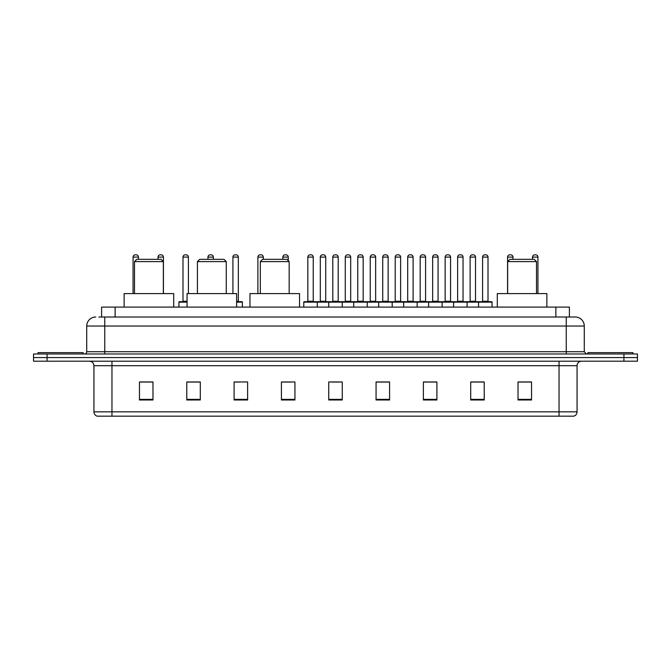<?xml version="1.0" encoding="UTF-8"?>
<svg xmlns="http://www.w3.org/2000/svg" width="671" height="671" viewBox="0 0 671 671"><rect width="100%" height="100%" fill="white"/><g stroke="black" fill="none" stroke-linecap="round" stroke-linejoin="round"><path stroke-width="1.01" d="M101.606 317.022L101.606 307.108L569.394 307.108L569.394 317.022M99.107 317.022L572.103 317.022M98.897 317.022L104.76 317.022L104.76 326.039L86.727 326.039L86.727 351.721A2.256 2.256 0 0 1 84.479 353.978M95.743 317.022A9.017 9.017 0 0 0 86.727 326.039M584.273 326.039L566.24 326.039L566.24 317.022L575.257 317.022A9.017 9.017 0 0 1 584.273 326.039L584.273 351.721L586.521 353.978M47.071 353.978L33.55 353.978L33.55 357.584L47.071 357.584L33.55 357.584L33.55 361.191L47.071 361.191L47.071 357.584L623.929 357.584L47.071 357.584L47.071 353.978L623.929 353.978L623.929 357.584L637.45 357.584L623.929 357.584L623.929 361.191L47.071 361.191M637.45 353.978L637.45 357.584L637.45 353.978L623.929 353.978M573.588 416.171L559.035 416.171L559.035 411.843L577.06 411.843L577.06 365.695A4.504 4.504 0 0 1 581.564 361.191M573.453 416.171L97.186 416.171A4.504 4.504 0 0 1 93.94 411.843L93.94 365.695C93.672 362.961 92.17 361.459 89.436 361.191M531.541 399.991L531.541 381.967L518.02 381.967L518.02 399.991L531.541 399.991M484.219 399.991L484.219 381.967L470.698 381.967L470.698 399.991L484.219 399.991M436.905 399.991L436.905 381.967L423.384 381.967L423.384 399.991L436.905 399.991M389.583 399.991L389.583 381.967L376.062 381.967L376.062 399.991L389.583 399.991M152.98 399.991L152.98 381.967L139.459 381.967L139.459 399.991L152.98 399.991M200.302 399.991L200.302 381.967L186.781 381.967L186.781 399.991L200.302 399.991M247.616 399.991L247.616 381.967L234.095 381.967L234.095 399.991L247.616 399.991M294.938 399.991L294.938 381.967L281.417 381.967L281.417 399.991L294.938 399.991M342.26 399.991L342.26 381.967L328.74 381.967L328.74 399.991L342.26 399.991M637.45 361.191L637.45 357.584L637.45 361.191L623.929 361.191M431.99 382.059L426.261 382.059M481.921 382.059L476.2 382.059M281.417 382.059L290.971 382.059M234.095 382.059L239.01 382.059M195.613 382.059L189.079 382.059M376.062 382.059L388.811 382.059M382.051 382.059L376.33 382.059M332.12 382.059L338.88 382.059M200.302 382.059L186.781 382.059M152.98 382.059L139.459 382.059M436.905 382.059L423.384 382.059M484.219 382.059L470.698 382.059M531.541 382.059L518.02 382.059M83.12 353.978L83.12 352.627L38.054 352.627L38.054 353.978M134.502 261.589L163.347 261.589L161.09 259.333L136.75 259.333L134.502 261.589L134.502 293.588M163.347 261.589L163.347 293.588M173.705 307.108L173.705 293.588L124.135 293.588L124.135 307.108M197.417 261.589L226.261 261.589L224.005 259.333L199.664 259.333L197.417 261.589L197.417 293.588M226.261 261.589L226.261 293.588M236.62 307.108L236.62 293.588L187.05 293.588L187.05 307.108M260.331 261.589L289.167 261.589L286.92 259.333L262.579 259.333L260.331 261.589L260.331 293.588M289.167 261.589L289.167 293.588M299.534 307.108L299.534 293.588L249.964 293.588L249.964 307.108M507.653 261.589L536.498 261.589L534.25 259.333L509.91 259.333L507.653 261.589L507.653 293.588M536.498 261.589L536.498 293.588M546.865 307.108L546.865 293.588L497.295 293.588L497.295 307.108M632.946 353.978L632.946 352.627L587.88 352.627L587.88 353.978M478.54 307.108L478.54 302.151A0.453 0.453 0 0 1 478.993 301.698L491.617 301.698A0.453 0.453 0 0 1 492.061 302.151L303.77 302.151A0.453 0.453 0 0 1 304.223 301.698L316.846 301.698A0.453 0.453 0 0 1 317.291 302.151L317.291 307.108M313.24 301.245A0.453 0.453 0 0 0 313.684 301.698A0.453 0.453 0 0 1 313.24 301.245L313.24 257.085A2.256 2.256 0 0 0 310.983 254.829L310.086 254.829L310.983 254.829A2.256 2.256 0 0 1 313.24 257.085L307.83 257.085A2.256 2.256 0 0 1 310.086 254.829A2.256 2.256 0 0 0 307.83 257.085L307.83 301.245A0.453 0.453 0 0 1 307.377 301.698A0.453 0.453 0 0 0 307.83 301.245L313.24 301.245M316.846 301.698L304.223 301.698A0.453 0.453 0 0 0 303.77 302.151L303.77 307.108M328.74 307.108L328.74 302.151A0.453 0.453 0 0 1 329.193 301.698L341.807 301.698A0.453 0.453 0 0 1 342.26 302.151L342.26 307.108M338.201 301.245A0.453 0.453 0 0 0 338.654 301.698A0.453 0.453 0 0 1 338.201 301.245L338.201 257.085A2.256 2.256 0 0 0 335.953 254.829L335.047 254.829L335.953 254.829A2.256 2.256 0 0 1 338.201 257.085L332.799 257.085A2.256 2.256 0 0 1 335.047 254.829A2.256 2.256 0 0 0 332.799 257.085L332.799 301.245A0.453 0.453 0 0 1 332.346 301.698A0.453 0.453 0 0 0 332.799 301.245L338.201 301.245M353.709 307.108L353.709 302.151A0.453 0.453 0 0 1 354.154 301.698L366.777 301.698A0.453 0.453 0 0 1 367.23 302.151L367.23 307.108M363.17 301.245A0.453 0.453 0 0 0 363.623 301.698A0.453 0.453 0 0 1 363.17 301.245L363.17 257.085A2.256 2.256 0 0 0 360.914 254.829L360.017 254.829L360.914 254.829A2.256 2.256 0 0 1 363.17 257.085L357.76 257.085A2.256 2.256 0 0 1 360.017 254.829A2.256 2.256 0 0 0 357.76 257.085L357.76 301.245A0.453 0.453 0 0 1 357.316 301.698A0.453 0.453 0 0 0 357.76 301.245L363.17 301.245M378.67 307.108L378.67 302.151A0.453 0.453 0 0 1 379.123 301.698L391.747 301.698A0.453 0.453 0 0 1 392.191 302.151L392.191 307.108M388.14 301.245A0.453 0.453 0 0 0 388.593 301.698A0.453 0.453 0 0 1 388.14 301.245L388.14 257.085A2.256 2.256 0 0 0 385.884 254.829L384.986 254.829L385.884 254.829A2.256 2.256 0 0 1 388.14 257.085L382.73 257.085A2.256 2.256 0 0 1 384.986 254.829A2.256 2.256 0 0 0 382.73 257.085L382.73 301.245A0.453 0.453 0 0 1 382.277 301.698A0.453 0.453 0 0 0 382.73 301.245L388.14 301.245M403.64 307.108L403.64 302.151A0.453 0.453 0 0 1 404.093 301.698L416.708 301.698A0.453 0.453 0 0 1 417.161 302.151L417.161 307.108M413.11 301.245A0.453 0.453 0 0 0 413.554 301.698A0.453 0.453 0 0 1 413.11 301.245L413.11 257.085A2.256 2.256 0 0 0 410.853 254.829L409.947 254.829L410.853 254.829A2.256 2.256 0 0 1 413.11 257.085L407.7 257.085A2.256 2.256 0 0 1 409.947 254.829A2.256 2.256 0 0 0 407.7 257.085L407.7 301.245A0.453 0.453 0 0 1 407.247 301.698A0.453 0.453 0 0 0 407.7 301.245L413.11 301.245M428.61 307.108L428.61 302.151A0.453 0.453 0 0 1 429.063 301.698L441.677 301.698A0.453 0.453 0 0 1 442.13 302.151L442.13 307.108M438.071 301.245A0.453 0.453 0 0 0 438.524 301.698A0.453 0.453 0 0 1 438.071 301.245L438.071 257.085A2.256 2.256 0 0 0 435.823 254.829L434.917 254.829L435.823 254.829A2.256 2.256 0 0 1 438.071 257.085L432.661 257.085A2.256 2.256 0 0 1 434.917 254.829A2.256 2.256 0 0 0 432.661 257.085L432.661 301.245A0.453 0.453 0 0 1 432.216 301.698A0.453 0.453 0 0 0 432.661 301.245L438.071 301.245M453.579 307.108L453.579 302.151A0.453 0.453 0 0 1 454.024 301.698L466.647 301.698A0.453 0.453 0 0 1 467.1 302.151L467.1 307.108M463.04 301.245A0.453 0.453 0 0 0 463.493 301.698A0.453 0.453 0 0 1 463.04 301.245L463.04 257.085A2.256 2.256 0 0 0 460.784 254.829L459.887 254.829L460.784 254.829A2.256 2.256 0 0 1 463.04 257.085L457.63 257.085A2.256 2.256 0 0 1 459.887 254.829A2.256 2.256 0 0 0 457.63 257.085L457.63 301.245A0.453 0.453 0 0 1 457.177 301.698A0.453 0.453 0 0 0 457.63 301.245L463.04 301.245M488.01 301.245A0.453 0.453 0 0 0 488.454 301.698A0.453 0.453 0 0 1 488.01 301.245L488.01 257.085A2.256 2.256 0 0 0 485.754 254.829L484.856 254.829L485.754 254.829A2.256 2.256 0 0 1 488.01 257.085L482.6 257.085A2.256 2.256 0 0 1 484.856 254.829A2.256 2.256 0 0 0 482.6 257.085L482.6 301.245A0.453 0.453 0 0 1 482.147 301.698A0.453 0.453 0 0 0 482.6 301.245L488.01 301.245M478.993 301.698L491.617 301.698A0.453 0.453 0 0 1 492.061 302.151L492.061 307.108M329.327 301.698L316.704 301.698M320.31 257.085A2.256 2.256 0 0 1 322.566 254.829L323.464 254.829A2.256 2.256 0 0 1 325.72 257.085L320.31 257.085L320.31 301.245A0.453 0.453 0 0 1 319.866 301.698M325.72 257.085L325.72 301.245A0.453 0.453 0 0 0 326.173 301.698M354.296 301.698L341.673 301.698M345.28 257.085A2.256 2.256 0 0 1 347.536 254.829L348.434 254.829A2.256 2.256 0 0 1 350.69 257.085L345.28 257.085L345.28 301.245A0.453 0.453 0 0 1 344.827 301.698M350.69 257.085L350.69 301.245A0.453 0.453 0 0 0 351.134 301.698M379.258 301.698L366.643 301.698M370.249 257.085A2.256 2.256 0 0 1 372.497 254.829L373.403 254.829A2.256 2.256 0 0 1 375.651 257.085L370.249 257.085L370.249 301.245A0.453 0.453 0 0 1 369.796 301.698M375.651 257.085L375.651 301.245A0.453 0.453 0 0 0 376.104 301.698M404.227 301.698L391.612 301.698M395.211 257.085A2.256 2.256 0 0 1 397.467 254.829L398.373 254.829A2.256 2.256 0 0 1 400.621 257.085L395.211 257.085L395.211 301.245A0.453 0.453 0 0 1 394.766 301.698M400.621 257.085L400.621 301.245A0.453 0.453 0 0 0 401.073 301.698M429.197 301.698L416.574 301.698M420.18 257.085A2.256 2.256 0 0 1 422.436 254.829L423.334 254.829A2.256 2.256 0 0 1 425.59 257.085L420.18 257.085L420.18 301.245A0.453 0.453 0 0 1 419.727 301.698M425.59 257.085L425.59 301.245A0.453 0.453 0 0 0 426.043 301.698M454.158 301.698L441.543 301.698M445.15 257.085A2.256 2.256 0 0 1 447.398 254.829L448.303 254.829A2.256 2.256 0 0 1 450.56 257.085L445.15 257.085L445.15 301.245A0.453 0.453 0 0 1 444.697 301.698M450.56 257.085L450.56 301.245A0.453 0.453 0 0 0 451.004 301.698M479.128 301.698L466.513 301.698M470.119 257.085A2.256 2.256 0 0 1 472.367 254.829L473.273 254.829A2.256 2.256 0 0 1 475.521 257.085L470.119 257.085L470.119 301.245A0.453 0.453 0 0 1 469.666 301.698M475.521 257.085L475.521 301.245A0.453 0.453 0 0 0 475.974 301.698M138.469 259.333L138.469 257.085A2.256 2.256 0 0 0 136.213 254.829L135.316 254.829A2.256 2.256 0 0 0 133.059 257.085L133.059 293.588M163.43 293.588L163.43 257.085A2.256 2.256 0 0 0 161.183 254.829L160.277 254.829A2.256 2.256 0 0 0 158.029 257.085L158.029 259.333M187.05 302.151L178.939 302.151A0.453 0.453 0 0 1 179.383 301.698L187.05 301.698M182.99 257.085A2.256 2.256 0 0 1 185.246 254.829L186.144 254.829A2.256 2.256 0 0 1 188.4 257.085L182.99 257.085L182.99 301.245A0.453 0.453 0 0 1 182.546 301.698M188.4 257.085L188.4 293.588M178.939 302.151L178.939 307.108M213.37 259.333L213.37 257.085A2.256 2.256 0 0 0 211.113 254.829L210.216 254.829A2.256 2.256 0 0 0 207.96 257.085L207.96 259.333M242.39 307.108L242.39 302.151A0.453 0.453 0 0 0 241.937 301.698L236.62 301.698M238.339 257.085L232.929 257.085A2.256 2.256 0 0 1 235.177 254.829L236.083 254.829A2.256 2.256 0 0 1 238.339 257.085L238.339 301.245A0.453 0.453 0 0 0 238.784 301.698M232.929 257.085L232.929 293.588M263.3 259.333L263.3 257.085A2.256 2.256 0 0 0 261.053 254.829L260.147 254.829A2.256 2.256 0 0 0 257.89 257.085L257.89 293.588M288.27 260.692L288.27 257.085A2.256 2.256 0 0 0 286.014 254.829L285.116 254.829A2.256 2.256 0 0 0 282.86 257.085L282.86 259.333M329.193 301.698L341.807 301.698M354.154 301.698L366.777 301.698M379.123 301.698L391.747 301.698M404.093 301.698L416.708 301.698M429.063 301.698L441.677 301.698M454.024 301.698L466.647 301.698M512.971 259.333L512.971 257.085A2.256 2.256 0 0 0 510.723 254.829L509.817 254.829A2.256 2.256 0 0 0 507.57 257.085L507.57 293.588M537.941 293.588L537.941 257.085A2.256 2.256 0 0 0 535.684 254.829L534.787 254.829A2.256 2.256 0 0 0 532.531 257.085L532.531 259.333M115.127 317.022L115.127 307.108M555.873 317.022L555.873 307.108M104.76 353.978L104.76 351.721L584.273 351.721M86.727 351.721L104.76 351.721L104.76 326.039L566.24 326.039L566.24 353.978M559.035 361.191L559.035 365.695L93.94 365.695M577.06 365.695L559.035 365.695L559.035 411.843L111.965 411.843L111.965 416.171M93.94 411.843L111.965 411.843L111.965 361.191M342.26 399.362L328.74 399.362M294.938 399.362L281.417 399.362M247.616 399.362L234.095 399.362M200.302 399.362L186.781 399.362M152.98 399.362L139.459 399.362M389.583 399.362L376.062 399.362M436.905 399.362L423.384 399.362M484.219 399.362L470.698 399.362M531.541 399.362L518.02 399.362M320.31 301.245L325.72 301.245M345.28 301.245L350.69 301.245M370.249 301.245L375.651 301.245M395.211 301.245L400.621 301.245M420.18 301.245L425.59 301.245M445.15 301.245L450.56 301.245M470.119 301.245L475.521 301.245M138.469 257.085L133.059 257.085M163.43 257.085L158.029 257.085M182.99 301.245L187.05 301.245M213.37 257.085L207.96 257.085M242.39 302.151L236.62 302.151M236.62 301.245L238.339 301.245M263.3 257.085L257.89 257.085M288.27 257.085L282.86 257.085M512.971 257.085L507.57 257.085M537.941 257.085L532.531 257.085M573.814 416.171C575.852 415.45 576.934 414.007 577.06 411.843"/></g></svg>
